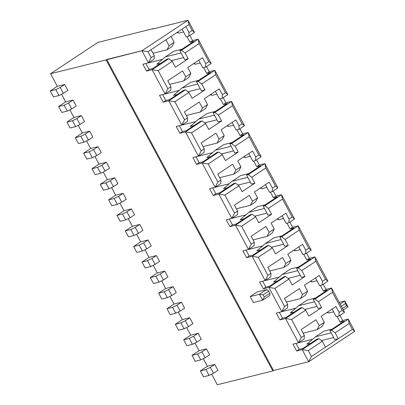 <?xml version="1.0" encoding="UTF-8"?>
<svg xmlns="http://www.w3.org/2000/svg" width="405" height="405" viewBox="0 0 405 405"><rect width="100%" height="100%" fill="white"/><g stroke="black" fill="none" stroke-linecap="round" stroke-linejoin="round"><path stroke-width="0.61" d="M97.868 42.404L153.429 28.578L153.551 28.816L153.429 28.578L152.786 29.003L153.429 28.578L97.868 42.404L50.544 73.74L57.297 86.336L64.704 84.493L67.873 90.401L63.398 93.368L58.988 95.519L53.435 96.901L50.266 90.993L57.297 86.336L50.544 73.74L106.1 59.92L50.544 73.74L97.868 42.404M207.385 366.247L214.792 364.404L217.961 370.312L213.486 373.273L209.076 375.43L205.907 369.522L200.348 370.904L207.385 366.247L203.376 358.764L207.385 366.247L200.348 370.904L203.518 376.812L200.348 370.904L205.907 369.522L209.076 375.43L203.518 376.812L209.076 375.43L213.486 373.273L210.316 367.365L205.907 369.522L210.316 367.365L214.792 364.404L207.385 366.247M211.714 374.316L217.308 384.75L272.864 370.929L106.1 59.92L272.864 370.929L217.308 384.75L211.714 374.316M61.626 94.405L65.635 101.888L73.047 100.045L76.211 105.953L71.736 108.915L67.326 111.071L64.157 105.163L58.603 106.545L65.635 101.888L61.626 94.405M69.964 109.957L73.973 117.435L81.385 115.592L84.549 121.505L80.074 124.467L75.664 126.623L72.495 120.71L66.941 122.092L73.973 117.435L69.964 109.957M78.302 125.504L82.311 132.987L89.723 131.144L92.887 137.052L88.411 140.019L84.002 142.17L80.833 136.262L75.279 137.644L82.311 132.987L78.302 125.504M86.64 141.056L90.649 148.539L98.061 146.696L101.23 152.604L96.749 155.571L92.34 157.722L89.171 151.814L83.617 153.196L90.649 148.539L86.64 141.056M94.978 156.608L98.987 164.086L106.399 162.243L109.568 168.156L105.087 171.118L100.678 173.274L97.509 167.366L91.955 168.748L98.987 164.086L94.978 156.608M103.316 172.16L107.325 179.638L114.736 177.795L117.906 183.703L113.425 186.67L109.016 188.826L105.847 182.913L100.293 184.295L107.325 179.638L103.316 172.16M111.653 187.707L115.668 195.19L123.074 193.347L126.244 199.255L121.763 202.222L117.354 204.373L114.185 198.465L108.631 199.847L115.668 195.19L111.653 187.707M119.991 203.259L124.006 210.742L131.412 208.899L134.581 214.807L130.101 217.769L125.692 219.925L122.523 214.017L116.969 215.399L124.006 210.742L119.991 203.259M128.329 218.811L132.344 226.289L139.75 224.446L142.919 230.359L138.439 233.32L134.03 235.477L130.861 229.564L125.307 230.946L132.344 226.289L128.329 218.811M136.667 234.358L140.682 241.841L148.088 239.998L151.257 245.906L146.777 248.873L142.368 251.024L139.198 245.116L133.645 246.498L140.682 241.841L136.667 234.358M145.005 249.91L149.02 257.393L156.426 255.55L159.595 261.458L155.115 264.419L150.706 266.576L147.536 260.668L141.983 262.05L149.02 257.393L145.005 249.91M153.343 265.462L157.358 272.94L164.764 271.097L167.933 277.01L163.458 279.971L159.043 282.128L155.879 276.22L150.321 277.602L157.358 272.94L153.343 265.462M161.681 281.009L165.696 288.492L173.102 286.649L176.271 292.557L171.796 295.523L167.381 297.68L164.217 291.767L158.659 293.149L165.696 288.492L161.681 281.009M170.019 296.561L174.034 304.044L181.44 302.201L184.609 308.109L180.134 311.075L175.719 313.227L172.555 307.319L166.997 308.701L174.034 304.044L170.019 296.561M178.362 312.113L182.371 319.596L189.778 317.753L192.947 323.661L188.472 326.622L184.062 328.779L180.893 322.871L175.335 324.253L182.371 319.596L178.362 312.113M186.7 327.665L190.709 335.143L198.116 333.3L201.285 339.208L196.81 342.174L192.4 344.331L189.231 338.418L183.673 339.8L190.709 335.143L186.7 327.665M195.038 343.212L199.047 350.695L206.454 348.852L209.623 354.76L205.148 357.726L200.738 359.878L197.569 353.97L192.01 355.352L199.047 350.695L195.038 343.212M305.572 295.199L300.454 298.586L286.421 302.079L300.454 298.586L305.572 295.199L307.608 291.17L302.489 294.557L300.454 298.586L302.489 294.557L299.32 288.649L302.489 294.557L307.608 291.17L305.572 295.199M288.897 264.1L283.778 267.487L269.745 270.98L283.778 267.487L288.897 264.1L290.932 260.066L285.814 263.458L283.778 267.487L285.814 263.458L282.644 257.545L285.814 263.458L290.932 260.066L288.897 264.1M272.216 232.996L267.103 236.388L253.069 239.876L267.103 236.388L272.216 232.996L274.256 228.967L269.138 232.354L267.103 236.388L269.138 232.354L265.969 226.446L269.138 232.354L274.256 228.967L272.216 232.996M255.54 201.898L250.427 205.284L236.388 208.777L250.427 205.284L255.54 201.898L257.58 197.868L252.462 201.255L250.427 205.284L252.462 201.255L249.293 195.342L252.462 201.255L257.58 197.868L255.54 201.898M238.864 170.794L233.751 174.185L219.712 177.673L233.751 174.185L238.864 170.794L240.904 166.764L235.786 170.151L233.751 174.185L235.786 170.151L232.617 164.243L235.786 170.151L240.904 166.764L238.864 170.794M222.188 139.695L217.075 143.081L203.037 146.575L217.075 143.081L222.188 139.695L224.223 135.665L219.11 139.052L217.075 143.081L219.11 139.052L215.941 133.144L219.11 139.052L224.223 135.665L222.188 139.695M205.512 108.596L200.399 111.982L186.361 115.476L200.399 111.982L205.512 108.596L207.547 104.561L202.434 107.948L200.399 111.982L202.434 107.948L199.265 102.04L202.434 107.948L207.547 104.561L205.512 108.596M172.16 46.393L167.042 49.78L153.009 53.273L167.042 49.78L172.16 46.393L174.196 42.358L169.082 45.75L167.042 49.78L169.082 45.75L174.196 42.358L171.026 36.45L165.913 39.837L169.082 45.75L165.913 39.837L171.026 36.45L174.196 42.358L172.16 46.393M188.836 77.492L183.723 80.878L169.685 84.372L183.723 80.878L188.836 77.492L190.871 73.462L185.758 76.849L183.723 80.878L185.758 76.849L182.589 70.941L185.758 76.849L190.871 73.462L188.836 77.492M304.438 285.262L307.608 291.17L304.438 285.262L319.277 275.435L322.446 281.343L319.277 275.435L304.438 285.262M315.394 298.045L307.258 300.07L298.814 305.659L314.498 301.755L298.814 305.659L307.258 300.07L315.394 298.045M310.281 281.394L312.214 281.915L310.731 281.095L312.214 281.915L316.953 280.736L312.214 281.915L310.281 281.394M287.763 254.158L290.932 260.066L287.763 254.158L302.601 244.331L305.77 250.244L302.601 244.331L287.763 254.158M298.718 266.941L290.582 268.966L282.138 274.555L297.822 270.656L282.138 274.555L290.582 268.966L298.718 266.941M293.605 250.29L295.539 250.811L294.05 249.991L295.539 250.811L300.277 249.632L295.539 250.811L293.605 250.29M273.532 281.986L282.138 274.555L273.532 281.986L277.486 281.004L273.532 281.986M288.066 278.372L300.323 275.319L288.066 278.372M271.087 223.059L274.256 228.967L271.087 223.059L285.925 213.232L289.089 219.14L285.925 213.232L271.087 223.059M282.042 235.842L273.907 237.867L265.462 243.456L281.141 239.552L265.462 243.456L273.907 237.867L282.042 235.842M276.929 219.191L278.863 219.712L277.374 218.892L278.863 219.712L283.601 218.533L278.863 219.712L276.929 219.191M256.856 250.882L265.462 243.456L256.856 250.882L260.81 249.9L256.856 250.882M271.391 247.268L283.647 244.22L271.391 247.268M254.411 191.955L257.58 197.868L254.411 191.955L269.249 182.134L272.413 188.041L269.249 182.134L254.411 191.955M265.366 204.743L257.231 206.763L248.786 212.357L264.465 208.453L248.786 212.357L257.231 206.763L265.366 204.743M260.248 188.087L262.187 188.608L260.699 187.788L262.187 188.608L266.925 187.434L262.187 188.608L260.248 188.087M240.175 219.783L248.786 212.357L240.175 219.783L244.134 218.801L240.175 219.783M254.715 216.169L266.971 213.121L254.715 216.169M237.735 160.856L240.904 166.764L237.735 160.856L252.568 151.03L255.737 156.938L252.568 151.03L237.735 160.856M248.69 173.639L240.555 175.664L232.111 181.253L247.789 177.355L232.111 181.253L240.555 175.664L248.69 173.639M243.572 156.988L245.511 157.51L244.023 156.689L245.511 157.51L250.249 156.33L245.511 157.51L243.572 156.988M223.499 188.684L232.111 181.253L223.499 188.684L227.458 187.697L223.499 188.684M238.039 185.065L250.29 182.017L238.039 185.065M221.059 129.752L224.223 135.665L221.059 129.752L235.892 119.931L239.061 125.839L235.892 119.931L221.059 129.752M232.014 142.54L223.879 144.56L215.435 150.154L231.113 146.251L215.435 150.154L223.879 144.56L232.014 142.54M226.896 125.884L228.835 126.411L227.347 125.591L228.835 126.411L233.574 125.231L228.835 126.411L226.896 125.884M206.823 157.58L215.435 150.154L206.823 157.58L210.782 156.598L206.823 157.58M221.363 153.966L233.614 150.918L221.363 153.966M204.383 98.653L207.547 104.561L204.383 98.653L219.216 88.827L222.385 94.74L219.216 88.827L204.383 98.653M215.339 111.436L207.198 113.461L198.759 119.05L214.437 115.152L198.759 119.05L207.198 113.461L215.339 111.436M210.22 94.785L212.159 95.307L210.671 94.486L212.159 95.307L216.898 94.127L212.159 95.307L210.22 94.785M190.148 126.481L198.759 119.05L190.148 126.481L194.106 125.494L190.148 126.481M204.687 122.867L216.938 119.814L204.687 122.867M181.982 49.233L173.846 51.258L165.407 56.847L181.086 52.949L165.407 56.847L173.846 51.258L181.982 49.233M156.796 64.279L165.407 56.847L156.796 64.279L160.755 63.296L156.796 64.279M171.33 60.664L183.586 57.611L171.33 60.664M177.319 32.284L178.807 33.104L183.546 31.929L178.807 33.104L177.319 32.284M176.869 32.582L178.807 33.104L176.869 32.582M187.702 67.554L190.871 73.462L187.702 67.554L202.54 57.728L205.71 63.636L202.54 57.728L187.702 67.554M198.663 80.337L190.522 82.362L182.083 87.951L197.761 84.048L182.083 87.951L190.522 82.362L198.663 80.337M193.544 63.686L195.483 64.208L193.995 63.388L195.483 64.208L200.222 63.028L195.483 64.208L193.544 63.686M173.472 95.377L182.083 87.951L173.472 95.377L177.43 94.395L173.472 95.377M188.006 91.763L200.262 88.715L188.006 91.763M319.555 285.586L315.465 277.957L319.555 285.586L322.258 284.912L322.446 281.343L322.258 284.912L327.888 281.186L325.514 279.313L322.446 281.343L325.514 279.313L315.839 261.271L314.882 256.927L298.252 267.938L301.771 270.591L315.839 261.271L301.771 270.591L298.252 267.938L296.587 268.353L310.655 259.038L306.767 260.005L303.699 254.284L306.767 260.005L310.655 259.038L296.587 268.353L301.421 277.374L296.587 268.353L298.252 267.938L314.882 256.927L315.839 261.271L325.514 279.313L327.888 281.186L322.258 284.912L319.555 285.586M304.94 276.499L301.771 270.591L304.94 276.499L292.152 284.968L288.983 279.06L292.152 284.968L304.94 276.499L301.421 277.374L304.94 276.499M302.879 254.487L298.789 246.858L302.879 254.487L305.583 253.814L305.77 250.244L305.583 253.814L311.212 250.087L308.838 248.209L305.77 250.244L308.838 248.209L299.163 230.172L298.201 225.828L281.576 236.839L285.095 239.487L299.163 230.172L285.095 239.487L281.576 236.839L279.911 237.254L293.979 227.939L290.091 228.906L287.024 223.18L290.091 228.906L293.979 227.939L279.911 237.254L284.745 246.27L279.911 237.254L281.576 236.839L298.201 225.828L299.163 230.172L308.838 248.209L311.212 250.087L305.583 253.814L302.879 254.487M288.264 245.4L285.095 239.487L288.264 245.4L275.476 253.869L272.307 247.956L275.476 253.869L288.264 245.4L284.745 246.27L288.264 245.4M286.203 223.383L282.113 215.754L286.203 223.383L288.907 222.715L289.089 219.14L288.907 222.715L294.536 218.983L292.162 217.11L289.089 219.14L292.162 217.11L282.488 199.073L281.526 194.729L264.9 205.74L268.419 208.388L282.488 199.073L268.419 208.388L264.9 205.74L263.235 206.15L277.303 196.835L273.416 197.802L270.348 192.081L273.416 197.802L277.303 196.835L263.235 206.15L268.07 215.171L263.235 206.15L264.9 205.74L281.526 194.729L282.488 199.073L292.162 217.11L294.536 218.983L288.907 222.715L286.203 223.383M271.588 214.296L268.419 208.388L271.588 214.296L258.795 222.765L255.631 216.857L258.795 222.765L271.588 214.296L268.07 215.171L271.588 214.296M269.527 192.284L265.437 184.655L269.527 192.284L272.231 191.611L272.413 188.041L272.231 191.611L277.86 187.885L275.486 186.006L272.413 188.041L275.486 186.006L265.812 167.969L264.85 163.625L248.224 174.636L251.743 177.284L265.812 167.969L251.743 177.284L248.224 174.636L246.559 175.051L260.628 165.736L256.74 166.703L253.667 160.977L256.74 166.703L260.628 165.736L246.559 175.051L251.394 184.072L246.559 175.051L248.224 174.636L264.85 163.625L265.812 167.969L275.486 186.006L277.86 187.885L272.231 191.611L269.527 192.284M254.912 183.197L251.743 177.284L254.912 183.197L242.119 191.666L238.95 185.753L242.119 191.666L254.912 183.197L251.394 184.072L254.912 183.197M252.852 161.185L248.761 153.556L252.852 161.185L255.555 160.512L255.737 156.938L255.555 160.512L261.184 156.786L258.81 154.907L255.737 156.938L258.81 154.907L249.136 136.87L248.174 132.526L231.549 143.537L235.067 146.185L249.136 136.87L235.067 146.185L231.549 143.537L229.878 143.952L243.952 134.632L240.059 135.599L236.991 129.878L240.059 135.599L243.952 134.632L229.878 143.952L234.718 152.969L229.878 143.952L231.549 143.537L248.174 132.526L249.136 136.87L258.81 154.907L261.184 156.786L255.555 160.512L252.852 161.185M238.236 152.093L235.067 146.185L238.236 152.093L225.443 160.562L222.274 154.654L225.443 160.562L238.236 152.093L234.718 152.969L238.236 152.093M236.176 130.081L232.085 122.452L236.176 130.081L238.879 129.408L239.061 125.839L238.879 129.408L244.509 125.682L242.134 123.803L239.061 125.839L242.134 123.803L232.46 105.766L231.498 101.422L214.873 112.433L218.391 115.086L232.46 105.766L218.391 115.086L214.873 112.433L213.202 112.848L227.276 103.533L223.383 104.5L220.315 98.779L223.383 104.5L227.276 103.533L213.202 112.848L218.042 121.87L213.202 112.848L214.873 112.433L231.498 101.422L232.46 105.766L242.134 123.803L244.509 125.682L238.879 129.408L236.176 130.081M221.56 120.994L218.391 115.086L221.56 120.994L208.767 129.463L205.598 123.555L208.767 129.463L221.56 120.994L218.042 121.87L221.56 120.994M219.5 98.982L215.409 91.353L219.5 98.982L222.203 98.309L222.385 94.74L222.203 98.309L227.828 94.583L225.458 92.704L222.385 94.74L225.458 92.704L215.784 74.667L214.822 70.323L198.197 81.334L201.715 83.982L215.784 74.667L201.715 83.982L198.197 81.334L196.526 81.749L210.6 72.429L196.526 81.749L201.366 90.766L196.526 81.749L198.197 81.334L214.822 70.323L215.784 74.667L225.458 92.704L227.828 94.583L222.203 98.309L219.5 98.982M204.884 89.89L201.715 83.982L204.884 89.89L192.091 98.359L188.922 92.451L192.091 98.359L204.884 89.89L201.366 90.766L204.884 89.89M202.824 67.878L198.733 60.249L202.824 67.878L205.527 67.205L205.71 63.636L205.527 67.205L211.152 63.479L208.777 61.606L205.71 63.636L208.777 61.606L199.108 43.563L198.146 39.219L181.521 50.23L185.039 52.883L199.108 43.563L185.039 52.883L181.521 50.23L179.85 50.645L193.919 41.33L179.85 50.645L184.69 59.667L179.85 50.645L181.521 50.23L198.146 39.219L199.108 43.563L208.777 61.606L211.152 63.479L205.527 67.205L202.824 67.878M188.209 58.791L185.039 52.883L188.209 58.791L175.416 67.26L172.246 61.352L175.416 67.26L188.209 58.791L184.69 59.667L188.209 58.791M186.148 36.779L182.053 29.15L186.148 36.779L188.852 36.106L189.034 32.537L185.865 26.624L189.034 32.537L188.852 36.106L194.476 32.38L192.102 30.502L189.034 32.537L192.102 30.502L188.938 24.594L185.865 26.624L188.938 24.594L187.976 20.25L141.927 50.741L148.007 51.698L165.913 39.837L148.007 51.698L151.171 57.606L154.244 55.571L151.075 49.663L154.244 55.571L151.171 57.606L148.432 62.871L154.057 59.145L154.244 55.571L154.057 59.145L148.432 62.871L151.171 57.606L148.007 51.698L141.927 50.741L187.976 20.25L188.938 24.594L192.102 30.502L194.476 32.38L188.852 36.106L186.148 36.779M290.208 313.085L298.814 305.659L290.208 313.085L294.162 312.103L290.208 313.085M304.742 309.471L316.999 306.423L304.742 309.471M318.097 308.473L313.262 299.457L327.331 290.137L323.443 291.104L320.375 285.383L323.443 291.104L327.331 290.137L313.262 299.457L314.928 299.042L331.558 288.031L326 289.413L323.443 291.104L326 289.413L323.241 284.264L326 289.413L331.558 288.031L314.928 299.042L313.262 299.457L318.097 308.473L321.616 307.598L318.097 308.473M171.026 36.45L185.865 26.624L171.026 36.45M152.994 68.435L167.062 59.115L168.728 58.7L172.246 61.352L168.728 58.7L152.098 69.711L158.178 70.667L172.246 61.352L158.178 70.667L167.852 88.705L170.92 86.675L167.751 80.767L182.589 70.941L167.751 80.767L170.92 86.675L167.852 88.705L165.108 93.97L170.738 90.244L170.92 86.675L170.738 90.244L165.108 93.97L167.852 88.705L158.178 70.667L152.098 69.711L168.728 58.7L167.062 59.115L152.994 68.435L149.101 69.402L145.932 63.494L149.101 69.402L146.544 71.093L149.101 69.402L152.994 68.435M169.67 99.534L183.738 90.219L185.404 89.804L188.922 92.451L185.404 89.804L168.779 100.815L174.854 101.771L188.922 92.451L174.854 101.771L184.528 119.809L187.596 117.774L184.427 111.866L199.265 102.04L184.427 111.866L187.596 117.774L184.528 119.809L181.784 125.074L187.414 121.348L187.596 117.774L187.414 121.348L181.784 125.074L195.833 121.576L181.784 125.069L184.528 119.809L174.854 101.771L168.779 100.815L185.404 89.804L183.738 90.219L169.67 99.534L165.777 100.501L162.613 94.593L165.777 100.501L163.22 102.197L165.777 100.501L169.67 99.534M186.346 130.638L200.414 121.318L202.08 120.903L205.598 123.555L202.08 120.903L185.455 131.914L191.53 132.87L205.598 123.555L191.53 132.87L201.204 150.908L204.272 148.878L201.103 142.965L215.941 133.144L201.103 142.965L204.272 148.878L201.204 150.908L198.46 156.173L204.09 152.447L204.272 148.878L204.09 152.447L198.46 156.173L212.509 152.68L198.46 156.173L201.204 150.908L191.53 132.87L185.455 131.914L202.08 120.903L200.414 121.318L186.346 130.638L182.458 131.605L186.346 130.638M203.021 161.737L217.09 152.422L218.756 152.007L222.274 154.654L218.756 152.007L202.13 163.018L208.205 163.969L222.274 154.654L208.205 163.969L217.88 182.012L220.948 179.977L217.779 174.069L232.617 164.243L217.779 174.069L220.948 179.977L217.88 182.012L215.136 187.277L220.765 183.546L220.948 179.977L220.765 183.546L215.136 187.277L217.88 182.012L208.205 163.969L202.13 163.018L218.756 152.007L217.09 152.422L203.021 161.737L199.133 162.704L203.021 161.737M219.697 192.836L233.766 183.521L235.432 183.106L238.95 185.753L235.432 183.106L218.806 194.117L224.881 195.073L238.95 185.753L224.881 195.073L234.556 213.111L237.624 211.076L234.454 205.168L249.293 195.342L234.454 205.168L237.624 211.076L234.556 213.111L231.812 218.376L237.441 214.65L237.624 211.076L237.441 214.65L231.812 218.376L245.86 214.878L231.817 218.376L234.556 213.111L224.881 195.073L218.806 194.117L235.432 183.106L233.766 183.521L219.697 192.836L215.809 193.803L219.697 192.836M236.373 223.94L250.442 214.62L252.107 214.21L255.631 216.857L252.107 214.21L235.482 225.215L241.557 226.172L255.631 216.857L241.557 226.172L251.232 244.21L254.299 242.18L251.13 236.272L265.969 226.446L251.13 236.272L254.299 242.18L251.232 244.21L248.488 249.475L254.117 245.749L254.299 242.18L254.117 245.749L248.488 249.475L262.536 245.982L248.493 249.475L251.232 244.21L241.557 226.172L235.482 225.215L252.107 214.21L250.442 214.62L236.373 223.94L232.485 224.907L236.373 223.94M253.049 255.039L267.118 245.724L268.783 245.308L272.307 247.956L268.783 245.308L252.158 256.319L258.233 257.276L272.307 247.956L258.233 257.276L267.908 275.314L270.975 273.279L267.811 267.371L282.644 257.545L267.811 267.371L270.975 273.279L267.908 275.314L265.164 280.579L270.793 276.853L270.975 273.279L270.793 276.853L265.164 280.579L279.212 277.081L265.169 280.579L267.908 275.314L258.233 257.276L252.158 256.319L268.783 245.308L267.118 245.724L253.049 255.039L249.161 256.006L253.049 255.039M269.725 286.143L283.794 276.823L285.459 276.407L288.983 279.06L285.459 276.407L268.834 287.418L274.914 288.375L288.983 279.06L274.914 288.375L284.583 306.413L287.651 304.383L284.487 298.47L299.32 288.649L284.487 298.47L287.651 304.383L284.583 306.413L281.839 311.678L287.469 307.952L287.651 304.383L287.469 307.952L281.839 311.678L284.583 306.413L274.914 288.375L268.834 287.418L285.459 276.407L283.794 276.823L269.725 286.143L265.837 287.11L269.725 286.143M286.401 317.242L300.469 307.927L286.401 317.242L282.513 318.208L286.401 317.242M354.734 331.26L352.36 329.381L311.435 356.486L308.691 361.751L354.734 331.26L308.691 361.751L311.435 356.486L308.266 350.578L302.186 349.621L308.691 361.751L273.502 370.504L272.864 370.929L273.502 370.504L106.743 59.494L106.1 59.92L141.927 50.741L148.432 62.871L142.874 64.253L146.544 71.093L152.098 69.711L165.108 93.97L159.55 95.352L163.22 102.197L168.779 100.815L181.784 125.074L176.231 126.456L179.896 133.296L182.458 131.605L179.288 125.692L182.458 131.605L179.896 133.296L185.455 131.914L198.46 156.173L192.907 157.555L196.572 164.4L199.133 162.704L195.964 156.796L199.133 162.704L196.572 164.4L202.13 163.018L215.136 187.277L209.582 188.659L213.248 195.499L215.809 193.803L212.64 187.895L215.809 193.803L213.248 195.499L218.806 194.117L231.812 218.376L226.258 219.758L229.924 226.603L232.485 224.907L229.316 218.999L232.485 224.907L229.924 226.603L235.482 225.215L248.488 249.475L242.934 250.857L246.599 257.702L249.161 256.006L245.992 250.098L249.161 256.006L246.599 257.702L252.158 256.319L265.164 280.579L259.61 281.961L263.28 288.8L265.837 287.11L262.668 281.202L265.837 287.11L263.28 288.8L268.834 287.418L281.839 311.678L276.286 313.06L279.956 319.904L282.513 318.208L279.344 312.301L282.513 318.208L279.956 319.904L285.51 318.522L302.14 307.511L300.469 307.927L302.14 307.511L285.51 318.522L298.515 342.782L301.259 337.517L291.59 319.474L285.51 318.522L279.956 319.904L276.286 313.06L281.839 311.678L268.834 287.418L263.28 288.8L259.61 281.961L265.164 280.579L252.158 256.319L246.599 257.702L242.934 250.857L248.488 249.475L235.482 225.215L229.924 226.603L226.258 219.758L231.812 218.376L218.806 194.117L213.248 195.499L209.582 188.659L215.136 187.277L202.13 163.018L196.572 164.4L192.907 157.555L198.46 156.173L185.455 131.914L179.896 133.296L176.231 126.456L181.784 125.074L168.779 100.815L163.22 102.197L159.55 95.352L165.108 93.97L152.098 69.711L146.544 71.093L142.874 64.253L148.432 62.871L141.927 50.741L106.743 59.494L273.502 370.504L308.691 361.751L302.186 349.621L296.632 351.003L292.962 344.164L298.515 342.782L285.51 318.522L291.59 319.474L305.659 310.159L302.14 307.511L305.659 310.159L308.828 316.067L321.616 307.598L318.446 301.69L314.928 299.042L318.446 301.69L332.515 292.375L331.558 288.031L332.515 292.375L342.19 310.412L344.564 312.29L331.558 288.031L344.564 312.29L342.19 310.412L332.515 292.375L318.446 301.69L321.616 307.598L308.828 316.067L305.659 310.159L291.59 319.474L301.259 337.517L304.332 335.482L301.163 329.574L315.996 319.748L319.165 325.655L324.283 322.269L321.114 316.361L335.953 306.534L339.122 312.447L342.19 310.412L339.122 312.447L338.934 316.016L344.564 312.29L338.934 316.016L336.231 316.69L332.141 309.061L336.231 316.69L338.934 316.016L339.122 312.447L335.953 306.534L321.114 316.361L324.283 322.269L319.165 325.655L317.13 329.69L303.097 333.178L317.13 329.69L322.248 326.303L317.13 329.69L319.165 325.655L315.996 319.748L301.163 329.574L304.332 335.482L301.259 337.517L298.515 342.782L304.145 339.051L304.332 335.482L304.145 339.051L298.515 342.782L292.962 344.164L296.632 351.003L302.186 349.621L308.266 350.578L311.435 356.486L325.504 347.171L322.334 341.263L308.266 350.578L322.334 341.263L318.816 338.61L302.186 349.621L318.816 338.61L317.145 339.025L303.077 348.341L299.189 349.312L303.077 348.341L317.145 339.025L318.816 338.61L322.334 341.263L325.504 347.171L352.36 329.381L354.734 331.26L348.234 319.13L349.196 323.474L352.36 329.381L349.196 323.474L335.122 332.794L338.291 338.701L335.122 332.794L349.196 323.474L348.234 319.13L354.734 331.26M281.845 311.678L295.888 308.185L281.845 311.678M215.136 187.272L229.184 183.779L215.136 187.272M327.888 281.186L314.882 256.927L309.324 258.309L306.767 260.005L309.324 258.309L306.565 253.165L309.324 258.309L314.882 256.927L327.888 281.186M311.212 250.087L298.201 225.828L292.648 227.21L290.091 228.906L292.648 227.21L289.889 222.061L292.648 227.21L298.201 225.828L311.212 250.087M294.536 218.983L281.526 194.729L275.972 196.111L273.416 197.802L275.972 196.111L273.213 190.963L275.972 196.111L281.526 194.729L294.536 218.983M277.86 187.885L264.85 163.625L259.296 165.007L256.74 166.703L259.296 165.007L256.537 159.859L259.296 165.007L264.85 163.625L277.86 187.885M261.184 156.786L248.174 132.526L242.62 133.908L240.059 135.599L242.62 133.908L239.861 128.76L242.62 133.908L248.174 132.526L261.184 156.786M244.509 125.682L231.498 101.422L225.944 102.804L223.383 104.5L225.944 102.804L223.185 97.661L225.944 102.804L231.498 101.422L244.509 125.682M227.828 94.583L214.822 70.323L209.269 71.705L206.707 73.401L210.6 72.429L206.707 73.401L209.269 71.705L206.504 66.557L209.269 71.705L214.822 70.323L227.828 94.583M203.639 67.675L206.707 73.401L203.639 67.675M211.152 63.479L198.146 39.219L192.593 40.606L190.031 42.297L193.919 41.33L190.031 42.297L192.593 40.606L189.829 35.458L192.593 40.606L198.146 39.219L211.152 63.479M186.963 36.577L190.031 42.297L186.963 36.577M194.476 32.38L187.976 20.25L152.786 29.003L187.976 20.25L194.476 32.38M257.362 291.858L266.622 289.555L268.733 291.144L269.902 293.321L269.791 295.468L262.627 300.211L253.368 302.515L262.627 300.211L259.458 294.298L266.622 289.555L257.362 291.858L250.199 296.602L259.458 294.298L250.199 296.602L253.368 302.515L250.199 296.602L257.362 291.858M339.916 315.368L342.676 320.512L348.234 319.13L331.604 330.141L335.122 332.794L331.604 330.141L348.234 319.13L342.676 320.512L340.119 322.208L344.007 321.241L329.938 330.556L331.604 330.141L329.938 330.556L344.007 321.241L340.119 322.208L337.051 316.487L340.119 322.208L342.676 320.512L339.916 315.368M148.432 62.871L162.481 59.373L148.432 62.871M165.108 93.97L179.157 90.477L165.108 93.97M195.18 361.26L192.01 355.352L195.18 361.26L200.738 359.878L195.18 361.26M186.842 345.713L183.673 339.8L186.842 345.713L192.4 344.331L186.842 345.713M178.504 330.161L175.335 324.253L178.504 330.161L184.062 328.779L178.504 330.161M170.166 314.609L166.997 308.701L170.166 314.609L175.719 313.227L170.166 314.609M161.828 299.062L158.659 293.149L161.828 299.062L167.381 297.68L161.828 299.062M153.49 283.51L150.321 277.602L153.49 283.51L159.043 282.128L153.49 283.51M145.152 267.958L141.983 262.05L145.152 267.958L150.706 266.576L145.152 267.958M136.814 252.406L133.645 246.498L136.814 252.406L142.368 251.024L136.814 252.406M128.476 236.859L125.307 230.946L128.476 236.859L134.03 235.477L128.476 236.859M120.138 221.307L116.969 215.399L120.138 221.307L125.692 219.925L120.138 221.307M111.8 205.755L108.631 199.847L111.8 205.755L117.354 204.373L111.8 205.755M103.462 190.208L100.293 184.295L103.462 190.208L109.016 188.826L103.462 190.208M95.124 174.656L91.955 168.748L95.124 174.656L100.678 173.274L95.124 174.656M86.786 159.104L83.617 153.196L86.786 159.104L92.34 157.722L86.786 159.104M78.448 143.552L75.279 137.644L78.448 143.552L84.002 142.17L78.448 143.552M70.111 128.005L66.941 122.092L70.111 128.005L75.664 126.623L70.111 128.005M61.773 112.453L58.603 106.545L61.773 112.453L67.326 111.071L61.773 112.453M332.07 329.143L323.934 331.168L315.49 336.757L331.174 332.859L315.49 336.757L323.934 331.168L332.07 329.143M322.248 326.303L324.283 322.269L322.248 326.303M296.02 343.399L299.189 349.312L296.632 351.003L299.189 349.312L296.02 343.399M327.407 312.194L328.895 313.014L333.629 311.835L328.895 313.014L327.407 312.194M326.957 312.493L328.895 313.014L326.957 312.493M298.52 342.777L312.564 339.284L298.52 342.777M306.884 344.189L315.49 336.757L306.884 344.189L310.837 343.202L306.884 344.189M321.418 340.57L333.674 337.522L321.418 340.57M334.773 339.577L329.938 330.556L334.773 339.577L338.291 338.701L334.773 339.577M50.266 90.993L55.819 89.611L60.229 87.455L64.704 84.493L57.297 86.336L50.266 90.993L53.435 96.901L58.988 95.519L55.819 89.611L50.266 90.993M64.704 84.493L60.229 87.455L63.398 93.368L67.873 90.401L64.704 84.493M58.988 95.519L63.398 93.368L60.229 87.455L55.819 89.611L58.988 95.519M67.326 111.071L71.736 108.915L68.566 103.007L64.157 105.163L67.326 111.071M58.603 106.545L64.157 105.163L68.566 103.007L73.047 100.045L65.635 101.888L58.603 106.545M73.047 100.045L68.566 103.007L71.736 108.915L76.211 105.953L73.047 100.045M75.664 126.623L80.074 124.467L76.904 118.559L72.495 120.71L75.664 126.623M66.941 122.092L72.495 120.71L76.904 118.559L81.385 115.592L73.973 117.435L66.941 122.092M81.385 115.592L76.904 118.559L80.074 124.467L84.549 121.505L81.385 115.592M84.002 142.17L88.411 140.019L85.242 134.111L80.833 136.262L84.002 142.17M75.279 137.644L80.833 136.262L85.242 134.111L89.723 131.144L82.311 132.987L75.279 137.644M89.723 131.144L85.242 134.111L88.411 140.019L92.887 137.052L89.723 131.144M92.34 157.722L96.749 155.571L93.58 149.658L89.171 151.814L92.34 157.722M83.617 153.196L89.171 151.814L93.58 149.658L98.061 146.696L90.649 148.539L83.617 153.196M98.061 146.696L93.58 149.658L96.749 155.571L101.23 152.604L98.061 146.696M100.678 173.274L105.087 171.118L101.918 165.21L97.509 167.366L100.678 173.274M91.955 168.748L97.509 167.366L101.918 165.21L106.399 162.243L98.987 164.086L91.955 168.748M106.399 162.243L101.918 165.21L105.087 171.118L109.568 168.156L106.399 162.243M109.016 188.826L113.425 186.67L110.256 180.762L105.847 182.913L109.016 188.826M100.293 184.295L105.847 182.913L110.256 180.762L114.736 177.795L107.325 179.638L100.293 184.295M114.736 177.795L110.256 180.762L113.425 186.67L117.906 183.703L114.736 177.795M117.354 204.373L121.763 202.222L118.594 196.309L114.185 198.465L117.354 204.373M108.631 199.847L114.185 198.465L118.594 196.309L123.074 193.347L115.668 195.19L108.631 199.847M123.074 193.347L118.594 196.309L121.763 202.222L126.244 199.255L123.074 193.347M125.692 219.925L130.101 217.769L126.932 211.861L122.523 214.017L125.692 219.925M116.969 215.399L122.523 214.017L126.932 211.861L131.412 208.899L124.006 210.742L116.969 215.399M131.412 208.899L126.932 211.861L130.101 217.769L134.581 214.807L131.412 208.899M134.03 235.477L138.439 233.32L135.275 227.413L130.861 229.564L134.03 235.477M125.307 230.946L130.861 229.564L135.275 227.413L139.75 224.446L132.344 226.289L125.307 230.946M139.75 224.446L135.275 227.413L138.439 233.32L142.919 230.359L139.75 224.446M142.368 251.024L146.777 248.873L143.613 242.965L139.198 245.116L142.368 251.024M133.645 246.498L139.198 245.116L143.613 242.965L148.088 239.998L140.682 241.841L133.645 246.498M148.088 239.998L143.613 242.965L146.777 248.873L151.257 245.906L148.088 239.998M150.706 266.576L155.115 264.419L151.951 258.511L147.536 260.668L150.706 266.576M141.983 262.05L147.536 260.668L151.951 258.511L156.426 255.55L149.02 257.393L141.983 262.05M156.426 255.55L151.951 258.511L155.115 264.419L159.595 261.458L156.426 255.55M159.043 282.128L163.458 279.971L160.289 274.063L155.879 276.22L159.043 282.128M150.321 277.602L155.879 276.22L160.289 274.063L164.764 271.097L157.358 272.94L150.321 277.602M164.764 271.097L160.289 274.063L163.458 279.971L167.933 277.01L164.764 271.097M167.381 297.68L171.796 295.523L168.627 289.615L164.217 291.767L167.381 297.68M158.659 293.149L164.217 291.767L168.627 289.615L173.102 286.649L165.696 288.492L158.659 293.149M173.102 286.649L168.627 289.615L171.796 295.523L176.271 292.557L173.102 286.649M175.719 313.227L180.134 311.075L176.965 305.162L172.555 307.319L175.719 313.227M166.997 308.701L172.555 307.319L176.965 305.162L181.44 302.201L174.034 304.044L166.997 308.701M181.44 302.201L176.965 305.162L180.134 311.075L184.609 308.109L181.44 302.201M184.062 328.779L188.472 326.622L185.303 320.714L180.893 322.871L184.062 328.779M175.335 324.253L180.893 322.871L185.303 320.714L189.778 317.753L182.371 319.596L175.335 324.253M189.778 317.753L185.303 320.714L188.472 326.622L192.947 323.661L189.778 317.753M192.4 344.331L196.81 342.174L193.641 336.266L189.231 338.418L192.4 344.331M183.673 339.8L189.231 338.418L193.641 336.266L198.116 333.3L190.709 335.143L183.673 339.8M198.116 333.3L193.641 336.266L196.81 342.174L201.285 339.208L198.116 333.3M200.738 359.878L205.148 357.726L201.979 351.813L197.569 353.97L200.738 359.878M192.01 355.352L197.569 353.97L201.979 351.813L206.454 348.852L199.047 350.695L192.01 355.352M206.454 348.852L201.979 351.813L205.148 357.726L209.623 354.76L206.454 348.852M214.792 364.404L210.316 367.365L213.486 373.273L217.961 370.312L214.792 364.404M263.103 294.875L264.273 297.052L269.902 293.321L268.733 291.144L263.103 294.875L268.733 291.144L266.622 289.555L259.458 294.298L263.103 294.875L259.458 294.298L262.627 300.211L264.273 297.052L263.103 294.875M340.159 304.074L344.842 300.976L339.243 302.368L344.842 300.976L348.011 306.884L343.329 309.987L348.011 306.884L344.842 300.976L340.159 304.074M342.508 308.458L346.589 305.76L345.419 303.578L341.344 306.281L345.419 303.578L344.842 300.976L345.419 303.578L346.589 305.76L348.011 306.884L346.589 305.76L342.508 308.458M264.273 297.052L262.627 300.211L269.791 295.468L269.902 293.321L264.273 297.052"/></g></svg>
